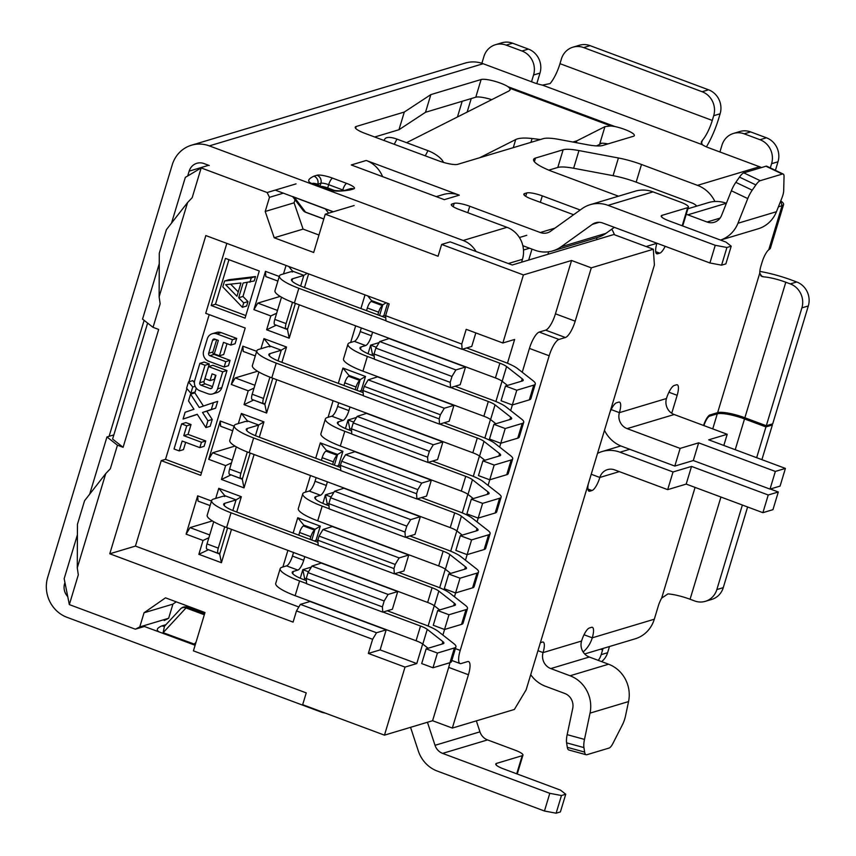 <?xml version="1.0" encoding="UTF-8"?>
<svg xmlns="http://www.w3.org/2000/svg" width="856" height="856" viewBox="0 0 856 856"><rect width="100%" height="100%" fill="white"/><g stroke="black" fill="none" stroke-linecap="round" stroke-linejoin="round"><path stroke-width="1.28" d="M307.208 273.342L303.848 275.343L300.627 286.022M295.384 303.377L287.477 329.56L276.456 325.28M287.819 328.437L286.439 328.843A6.292 1.819 -69.6 0 1 286.022 328.843A6.292 1.819 -69.6 0 1 286.075 323.6L292.506 302.296M385.756 317.79L303.11 286.995A18.864 3.873 16.8 0 1 291.468 279.612A18.864 3.873 16.8 0 1 292.613 278.767L303.827 275.397M528.687 260.064L531.993 249.107M539.237 332.075L558.979 339.436A15.718 4.558 -69.6 0 0 549.178 355.775L460.218 650.41A15.718 4.558 -69.6 0 0 460.079 663.539A15.718 4.558 -69.6 0 0 461.117 663.539L467.536 661.613A15.718 4.558 110.4 0 1 468.585 661.613A15.718 4.558 110.4 0 1 468.435 674.742L452.332 728.071L514.37 709.463L526.13 689.861L654.401 264.986L653.331 249.235L613.838 234.512L512.23 264.996L450.181 241.874L441.632 244.441L523.412 274.926L571.551 260.481L555.448 313.82A15.718 4.558 -69.6 0 1 545.647 330.149L539.237 332.075A15.718 4.558 110.4 0 0 529.436 348.413L522.235 372.253M653.331 249.235L591.293 267.842L571.551 260.481M507.458 363.222L514.627 339.458L502.868 342.989L466.199 329.325L461.759 344.059L385.607 315.682L389.17 303.891L205.847 235.571L109.771 553.789L293.094 622.109L296.476 610.906L372.617 639.293L368.348 653.428L405.016 667.092L384.462 735.154L302.671 704.681L306.234 692.889L193.424 650.849L204.991 612.543L165.508 597.83L144.043 612.778L172.923 604.111L168.653 618.257L139.774 626.924L144.043 612.778M139.774 626.924L135.323 629.192L69.336 604.603L78.313 574.836L77.275 567.892L105.737 473.614L110.338 468.767L117.454 445.195L106.957 436.967L89.677 494.18M147.617 323.087L112.596 439.064L123.104 447.303L117.454 445.195M123.104 447.303L158.681 329.442L153.042 327.345L160.158 303.773L159.12 296.829L187.582 202.54L192.183 197.693L201.171 167.936L267.158 192.536L269.48 197.329L265.21 211.475L274.209 237.775L313.692 252.488L325.259 214.182L438.069 256.233L441.632 244.441M502.868 342.989L523.412 274.926M385.607 315.682L385.97 320.925L462.112 349.312L461.759 344.059M462.112 349.312L471.742 346.423L475.818 332.909M512.37 404.952L510.679 410.559M500.803 443.248L499.647 447.089M489.771 479.788L488.081 485.395M487.31 494.372L488.048 491.933A12.583 2.579 16.8 0 1 489.086 493.495A12.583 2.579 16.8 0 1 488.327 494.073L471.335 499.166L466.884 513.9L478.172 518.105L477.049 521.935M476.278 530.913L477.017 528.462A12.583 2.579 16.8 0 1 478.055 530.035A12.583 2.579 16.8 0 1 477.295 530.602L460.303 535.706L455.863 550.429L467.141 554.635L465.482 560.231M455.617 592.93L454.45 596.771M444.585 629.47L442.884 635.077M449.849 662.715A15.718 4.558 -69.6 0 1 448.694 667.391L432.59 720.72L384.462 735.154M422.682 644.012L416.776 663.561L405.016 667.092M502.033 381.188L495.892 401.518M490.467 419.494L484.86 438.058M479.435 456.034L473.293 476.364M467.868 494.329L462.272 512.894M456.837 530.87L450.705 551.2M445.281 569.176L439.674 587.74M434.249 605.706L428.107 626.036M558.979 339.436L565.388 337.51A15.718 4.558 110.4 0 0 575.189 321.171L591.293 267.842M452.332 728.071L432.59 720.72M135.323 629.192L144.375 626.485M77.404 534.84L64.168 578.688L69.336 604.603M77.275 567.892L77.447 524.311L84.562 500.739L105.737 473.614M113.859 434.891L106.957 436.967M159.248 263.766L142.535 319.106L153.042 327.345M159.12 296.829L159.291 253.237L166.406 229.665L187.582 202.54M171.521 223.116L185.324 177.385L201.171 167.936M526.75 235.314L519.399 237.519M354.138 205.526L325.259 214.182M296.037 183.869L267.158 192.536M529.564 248.208L523.487 250.027M318.967 235.026L303.088 229.108L274.209 237.775M303.088 229.108L294.09 202.808L265.21 211.475M294.09 202.808L295.02 199.716M283.4 193.156L269.48 197.329M164.202 620.536L168.653 618.257M172.923 604.111L176.218 601.822M416.776 663.561L380.118 649.897L368.348 653.428M372.617 639.293L376.533 632.755L386.163 629.866L310.011 601.49L300.392 604.379L296.476 610.906M380.118 649.897L386.163 629.866M300.392 604.379L376.533 632.755M389.437 338.43L379.743 341.555L375.827 348.092L451.968 376.469L455.884 369.931L465.514 367.042L389.362 338.666M465.514 367.042L460.175 384.719L450.545 387.608L450.192 382.365L374.04 353.977L375.827 348.092M374.04 353.977L374.404 359.231L450.545 387.608M377.87 376.736L368.176 379.861L364.26 386.388L440.401 414.775L444.318 408.237L453.948 405.348L377.806 376.972M363.008 390.518L363.372 395.772L439.524 424.148L439.16 418.894L363.008 390.518L364.26 386.388M366.839 413.277L357.145 416.39L353.228 422.928L429.37 451.305L433.297 444.767L442.916 441.889L366.775 413.502M351.452 428.824L351.805 434.067L427.957 462.454L427.593 457.2L351.452 428.824L353.228 422.928M355.272 451.583L345.578 454.697L341.662 461.234L417.814 489.611L421.73 483.073L431.349 480.184L355.208 451.808M340.421 465.354L340.774 470.607L416.925 498.984L416.562 493.73L340.421 465.354L341.662 461.234M344.24 488.113L334.546 491.237L330.63 497.764L406.782 526.14L410.698 519.613L420.328 516.724L344.176 488.348M328.854 503.66L329.218 508.913L405.359 537.29L404.995 532.036L328.854 503.66L330.63 497.764M332.684 526.419L322.99 529.532L319.063 536.07L395.215 564.446L399.131 557.919L408.761 555.03L332.61 526.643M317.822 540.2L318.186 545.443L394.327 573.83L393.963 568.577L317.822 540.2L319.063 536.07M321.653 562.948L311.959 566.073L308.032 572.611L384.184 600.987L388.1 594.449L397.73 591.56L321.578 563.184M306.255 578.495L306.619 583.749L382.76 612.126L382.407 606.883L306.255 578.495L308.032 572.611M382.76 612.126L392.39 609.237L397.73 591.56M394.327 573.83L403.957 570.941L408.761 555.03M405.359 537.29L414.989 534.401L420.328 516.724M416.925 498.984L426.545 496.095L431.349 480.184M427.957 462.454L437.577 459.565L442.916 441.889M439.524 424.148L449.143 421.259L453.948 405.348M451.968 376.469L450.192 382.365M379.743 341.555L455.884 369.931M384.184 600.987L382.407 606.883M311.959 566.073L388.1 594.449M395.215 564.446L393.963 568.577M322.99 529.532L399.131 557.919M406.782 526.14L404.995 532.036M334.546 491.237L410.698 519.613M417.814 489.611L416.562 493.73M345.578 454.697L421.73 483.073M429.37 451.305L427.593 457.2M357.145 416.39L433.297 444.767M440.401 414.775L439.16 418.894M368.176 379.861L444.318 408.237M298.83 606.979L135.441 546.085L109.771 553.789M201.513 472.769L165.518 459.351L161.238 460.635L200.732 475.348L245.201 328.03L205.718 313.317L226.829 243.393M165.518 459.351L186.897 388.549M188.941 381.797L209.217 314.623M135.441 546.085L161.238 460.635M254.082 454.515L244.014 487.877L221.447 479.467L225.631 465.621L208.704 459.319L220.27 421.013L234.084 426.16M238.321 423.581L241.371 413.469L263.937 421.88L259.315 437.191M276.681 379.668L266.601 413.041L244.046 404.631L248.219 390.785L231.302 384.472L242.869 346.166L256.682 351.324M260.92 348.745L263.969 338.634L286.535 347.033L281.902 362.356M299.279 304.832L289.2 338.195L266.633 329.785L270.817 315.939L253.9 309.637L265.467 271.331L279.281 276.477M308.62 273.877L304.501 287.509M286.054 265.467L283.507 273.909M293.127 533.053L297.749 517.741L320.305 526.151L316.132 539.997L317.854 540.639M282.876 566.993L287.894 550.376M304.115 579.769L304.565 578.303L306.288 578.945M328.886 504.098L327.153 503.456L326.714 504.922M315.714 458.217L320.337 442.894L342.903 451.305L338.719 465.161L340.442 465.803M305.474 492.147L310.493 475.529M351.474 429.263L349.751 428.621L349.312 430.087M338.313 383.37L342.935 368.059L365.501 376.469L361.318 390.315L363.04 390.957M328.062 417.311L333.08 400.694M374.072 354.427L372.349 353.785L371.9 355.251M387.586 303.302L383.916 315.479L385.639 316.121M350.66 342.475L355.679 325.858M360.911 308.535L365.031 294.892M245.051 318.143L211.207 305.528L225.449 258.384L259.282 270.999L245.051 318.143M231.484 529.35L221.415 562.713L198.849 554.303L203.032 540.457L186.116 534.155L197.672 495.849L211.486 500.995M215.723 498.427L218.783 488.305L241.339 496.715L236.716 512.027M181.611 423.891L185.891 422.607L191.038 424.533L188.063 434.388L205.729 440.968L204.103 446.34L199.823 447.624L182.157 441.043L179.182 450.898L174.036 448.983L181.611 423.891L186.758 425.817L191.038 424.533M185.656 442.349L183.462 449.614L179.182 450.898M183.077 419.055L185.121 412.26L193.948 409.264L188.534 400.972L190.588 394.167L199.255 407.467L213.39 402.673L211.346 409.468L202.519 412.464L207.933 420.756L205.879 427.561L197.212 414.261L183.077 419.055L197.297 414.4M207.933 420.756L212.213 419.472L210.159 426.277L205.879 427.561M212.213 419.472L206.799 411.18L215.616 408.184L217.67 401.389L213.39 402.673M203.45 406.044L194.868 392.883L190.588 394.167M196.281 388.185L195.136 391.995L190.856 393.279L186.608 388.207L188.502 381.926L192.771 380.642L194.398 382.579M222.699 371.846L217.563 388.881A8.111 7.586 73.3 0 1 212.609 393.942L216.889 392.658A8.111 7.586 -106.7 0 0 221.832 387.597L226.979 370.562L212.834 365.287L208.554 366.571L222.699 371.846L226.979 370.562M215.573 375.174L214.321 379.304L210.041 380.588L204.905 378.673L208.554 366.571M212.609 393.942A8.111 7.586 73.3 0 1 207.987 393.771L199.726 390.7A8.111 7.586 73.3 0 1 194.751 380.385L199.887 363.351L204.167 362.067L209.313 363.982L204.038 381.455A1.915 1.787 73.3 0 0 205.215 383.884L212.523 386.602M236.695 338.409L221.158 332.61A8.111 7.586 -106.7 0 0 216.525 332.449L212.256 333.733A8.111 7.586 73.3 0 1 216.878 333.894L232.415 339.682L236.695 338.409L235.068 343.78L230.788 345.064L223.502 342.346L219.446 355.786L223.726 354.502L227.001 343.652M216.621 339.779L212.941 351.976A1.915 1.787 73.3 0 0 214.118 354.405L230.061 360.355L228.445 365.726L224.165 367.01L208.629 361.221A8.111 7.586 73.3 0 1 203.642 350.906L207.302 338.783A8.111 7.586 73.3 0 1 212.256 333.733M186.758 425.817L183.783 435.672L188.063 434.388M183.783 435.672L201.449 442.252L205.729 440.968M201.449 442.252L199.823 447.624M211.346 409.468L215.616 408.184M202.519 412.464L206.799 411.18M188.502 381.926L192.75 387.008L190.856 393.279M192.75 387.008L195.136 386.291M199.887 363.351L205.033 365.266L209.313 363.982M205.033 365.266L199.758 382.739A1.915 1.787 -106.7 0 0 200.935 385.168L210.03 388.549A1.915 1.787 -106.7 0 0 212.277 387.404L215.937 375.303L212.074 373.869L210.041 380.588M232.415 339.682L230.788 345.064M219.446 355.786L214.3 353.87L218.355 340.431L214.835 339.115A1.915 1.787 -106.7 0 0 212.588 340.271L208.661 353.26A1.915 1.787 -106.7 0 0 209.838 355.689L225.781 361.639L230.061 360.355M225.781 361.639L224.165 367.01M225.631 465.621L231.462 462.914M232.308 460.111L212.62 452.781L208.704 459.319M340.763 470.425L253.644 437.962A31.447 6.452 -163.2 0 1 234.234 425.657A31.447 6.452 -163.2 0 1 236.138 424.234L245.554 421.409L248.572 421.27M236.31 446.875L229.611 469.067A6.292 1.819 110.4 0 0 229.547 474.32A6.292 1.819 110.4 0 0 229.579 474.331L240.836 478.525A6.292 1.819 -69.6 0 1 240.889 473.272L247.32 451.968M212.62 452.781L234.951 446.083M220.27 421.013L220.634 426.267L232.693 430.761M242.633 478.108L241.253 478.525A6.292 1.819 -69.6 0 1 240.836 478.525M340.56 467.472L257.924 436.678A18.864 3.873 16.8 0 1 246.282 429.295A18.864 3.873 16.8 0 1 247.416 428.439L258.64 425.079M263.937 421.88L258.651 425.025L255.43 435.693M250.187 453.059L242.291 479.242L231.259 474.962M244.014 487.877L242.291 479.242M221.447 479.467L231.056 474.877M258.651 425.025L247.373 420.82L247.106 421.708M241.371 413.469L247.373 420.82M421.462 497.625L458.966 511.599A25.156 5.157 -163.2 0 1 472.416 518.297L488.016 530.527A25.156 5.157 -163.2 0 1 490.103 533.673A25.156 5.157 -163.2 0 1 488.583 534.807L471.592 539.901L467.141 554.635L484.132 549.541A25.156 5.157 16.8 0 0 485.652 548.407L490.103 533.673M460.303 535.706L471.592 539.901M477.017 528.462L461.416 516.232A12.583 2.579 16.8 0 0 454.686 512.883L417.182 498.909M234.234 425.657L229.793 440.391A31.447 6.452 16.8 0 0 249.192 452.685L450.245 527.617A12.583 2.579 -163.2 0 1 456.965 530.966L462.261 535.118M241.339 496.715L236.063 499.861L232.843 510.54M227.6 527.895L219.692 554.078L208.661 549.798M220.035 552.955L218.655 553.361A6.292 1.819 -69.6 0 1 218.237 553.361A6.292 1.819 -69.6 0 1 218.291 548.118L224.721 526.815M317.972 542.308L235.325 511.514A18.864 3.873 16.8 0 1 223.684 504.13A18.864 3.873 16.8 0 1 224.828 503.285L236.042 499.915M318.165 545.261L231.045 512.798A31.447 6.452 -163.2 0 1 211.646 500.503A31.447 6.452 -163.2 0 1 213.54 499.08L222.956 496.255L225.973 496.106M213.711 521.721L207.013 543.913A6.292 1.819 110.4 0 0 206.959 549.156A6.292 1.819 110.4 0 0 206.981 549.167M209.72 534.957L190.032 527.617L212.363 520.919M190.032 527.617L186.116 534.155M197.672 495.849L198.036 501.102L210.105 505.596M203.032 540.457L208.875 537.75M208.457 549.723L198.849 554.303M211.646 500.503L207.195 515.226A31.447 6.452 16.8 0 0 226.605 527.531L427.647 602.453A12.583 2.579 -163.2 0 1 434.367 605.802L439.663 609.953M453.691 605.748L454.418 603.298A12.583 2.579 16.8 0 1 455.467 604.871A12.583 2.579 16.8 0 1 454.707 605.438L437.716 610.542L433.264 625.276L444.542 629.481L461.534 624.377A25.156 5.157 16.8 0 0 463.053 623.243L467.504 608.509A25.156 5.157 -163.2 0 1 465.985 609.643L448.993 614.747L444.542 629.481M398.864 572.461L436.378 586.446A25.156 5.157 -163.2 0 1 449.817 593.144L465.429 605.374A25.156 5.157 -163.2 0 1 467.504 608.509M437.716 610.542L448.993 614.747M454.418 603.298L438.818 591.079A12.583 2.579 16.8 0 0 432.098 587.73L394.595 573.745M218.783 488.305L224.775 495.656L224.507 496.544M236.063 499.861L224.775 495.656M221.415 562.713L219.692 554.078M311.327 567.111L302.842 569.657L304.565 578.303M300.253 578.217L302.842 569.657L308.535 571.787M306.405 580.614L303.859 579.673A18.864 3.873 16.8 0 1 292.217 572.29A18.864 3.873 16.8 0 1 293.351 571.433L297.845 570.085A9.437 2.739 110.4 0 0 303.73 560.284L304.811 556.678M310.043 539.355L310.846 536.712A6.292 1.819 -69.6 0 1 314.762 530.185L311.787 540.008M316.132 539.997L314.441 541.003M304.939 525.541L303.484 525.98L314.762 530.185L315.029 529.297L303.741 525.092L303.484 525.98A6.292 1.819 110.4 0 0 299.557 532.507L298.765 535.15M320.305 526.151L315.029 529.297M306.609 583.567L299.579 580.957A31.447 6.452 -163.2 0 1 280.169 568.652A31.447 6.452 -163.2 0 1 282.073 567.228L286.567 565.88A9.437 2.739 -69.6 0 0 292.442 556.079L293.533 552.473M387.308 610.767L424.811 624.741A25.156 5.157 -163.2 0 1 438.261 631.439L453.862 643.669A25.156 5.157 -163.2 0 1 455.938 646.815A25.156 5.157 -163.2 0 1 454.418 647.949L437.427 653.053L432.976 667.776L449.967 662.683A25.156 5.157 16.8 0 0 451.497 661.549L455.938 646.815M442.124 644.054L442.862 641.604A12.583 2.579 16.8 0 1 443.9 643.177A12.583 2.579 16.8 0 1 443.14 643.744L426.149 648.848L437.427 653.053M442.862 641.604L427.251 629.374A12.583 2.579 16.8 0 0 420.531 626.025L383.028 612.051M280.169 568.652L275.728 583.385A31.447 6.452 16.8 0 0 295.127 595.68L416.08 640.759A12.583 2.579 -163.2 0 1 422.81 644.108L428.096 648.26M426.149 648.848L421.698 663.571L432.976 667.776M297.749 517.741L303.741 525.092M333.926 492.275L325.43 494.822L327.153 503.456M322.851 503.382L325.43 494.822L331.122 496.94M328.993 505.778L326.457 504.826A18.864 3.873 16.8 0 1 314.805 497.454A18.864 3.873 16.8 0 1 315.95 496.598L320.444 495.25A9.437 2.739 110.4 0 0 326.318 485.448L327.409 481.842M332.642 464.519L333.433 461.876A6.292 1.819 -69.6 0 1 337.36 455.339L334.386 465.172M338.719 465.161L337.039 466.156M327.538 450.695L326.072 451.133L337.36 455.339L337.617 454.461L326.339 450.256L320.337 442.894M342.903 451.305L337.617 454.461M326.339 450.256L326.072 451.133A6.292 1.819 110.4 0 0 322.156 457.671L321.353 460.314M329.196 508.732L322.177 506.11A31.447 6.452 -163.2 0 1 302.767 493.816A31.447 6.452 -163.2 0 1 304.672 492.393L309.166 491.044A9.437 2.739 -69.6 0 0 315.04 481.243L316.132 477.637M409.896 535.931L447.399 549.905A25.156 5.157 -163.2 0 1 460.849 556.603L476.46 568.833A25.156 5.157 -163.2 0 1 478.536 571.968A25.156 5.157 -163.2 0 1 477.017 573.113L460.025 578.207L455.574 592.941L472.565 587.847A25.156 5.157 16.8 0 0 474.085 586.702L478.536 571.968M464.712 569.208L465.45 566.768A12.583 2.579 16.8 0 1 466.499 568.341A12.583 2.579 16.8 0 1 465.728 568.908L448.737 574.002L460.025 578.207M465.45 566.768L449.849 554.538A12.583 2.579 16.8 0 0 443.13 551.189L405.616 537.215M302.767 493.816L298.316 508.55A31.447 6.452 16.8 0 0 317.726 520.844L438.679 565.923A12.583 2.579 -163.2 0 1 445.398 569.272L450.695 573.424M448.737 574.002L444.296 588.735L455.574 592.941M356.524 417.439L348.028 419.986L349.751 428.621M345.45 428.535L348.028 419.986L353.721 422.104M351.591 430.932L349.045 429.99A18.864 3.873 16.8 0 1 337.403 422.607A18.864 3.873 16.8 0 1 338.548 421.762L343.042 420.414A9.437 2.739 110.4 0 0 348.916 410.613L350.008 406.996M355.229 389.683L356.032 387.04A6.292 1.819 -69.6 0 1 359.948 380.503L356.984 390.336M361.318 390.315L359.638 391.32M350.136 375.859L348.67 376.298L359.948 380.503L360.216 379.615L348.938 375.41L348.67 376.298A6.292 1.819 110.4 0 0 344.754 382.835L343.952 385.478M365.501 376.469L360.216 379.615M351.795 433.896L344.775 431.274A31.447 6.452 -163.2 0 1 325.366 418.969A31.447 6.452 -163.2 0 1 327.26 417.557L331.754 416.209A9.437 2.739 -69.6 0 0 337.639 406.407L338.719 402.791M432.494 461.084L469.998 475.069A25.156 5.157 -163.2 0 1 483.447 481.768L499.048 493.998A25.156 5.157 -163.2 0 1 501.135 497.133A25.156 5.157 -163.2 0 1 499.604 498.267L482.613 503.371L478.172 518.105L495.164 513.001A25.156 5.157 16.8 0 0 496.683 511.867L501.135 497.133M471.335 499.166L482.613 503.371M488.048 491.933L472.448 479.702A12.583 2.579 16.8 0 0 465.718 476.353L428.214 462.368M325.366 418.969L320.914 433.703A31.447 6.452 16.8 0 0 340.324 446.008L461.277 491.087A12.583 2.579 -163.2 0 1 467.997 494.426L473.293 498.577M342.935 368.059L348.938 375.41M379.112 342.593L370.627 345.139L372.349 353.785M368.048 353.699L370.627 345.139L376.319 347.269M374.19 356.096L371.643 355.154A18.864 3.873 16.8 0 1 360.002 347.771A18.864 3.873 16.8 0 1 361.146 346.915L365.63 345.567A9.437 2.739 110.4 0 0 371.515 335.766L372.595 332.16M377.828 314.837L378.63 312.194A6.292 1.819 -69.6 0 1 382.546 305.667L379.583 315.49M383.916 315.479L382.225 316.485M372.724 301.023L371.269 301.462L382.546 305.667L382.814 304.779L371.536 300.574L371.269 301.462A6.292 1.819 110.4 0 0 367.342 307.989L366.55 310.632M386.174 302.778L382.814 304.779M374.393 359.049L367.363 356.438A31.447 6.452 -163.2 0 1 347.953 344.133A31.447 6.452 -163.2 0 1 349.858 342.71L354.352 341.362A9.437 2.739 -69.6 0 0 360.226 331.561L361.318 327.955M455.092 386.249L492.596 400.223A25.156 5.157 -163.2 0 1 506.046 406.921L521.646 419.151A25.156 5.157 -163.2 0 1 523.722 422.297A25.156 5.157 -163.2 0 1 522.203 423.431L505.211 428.535L500.76 443.258L517.752 438.165A25.156 5.157 16.8 0 0 519.282 437.031L523.722 422.297M509.909 419.536L510.647 417.086A12.583 2.579 16.8 0 1 511.685 418.659A12.583 2.579 16.8 0 1 510.925 419.226L493.933 424.33L505.211 428.535M510.647 417.086L495.036 404.856A12.583 2.579 16.8 0 0 488.316 401.507L450.812 387.533M347.953 344.133L343.513 358.867A31.447 6.452 16.8 0 0 362.923 371.162L483.865 416.241A12.583 2.579 -163.2 0 1 490.595 419.59L495.881 423.741M493.933 424.33L489.482 439.053L500.76 443.258M367.716 295.898L371.536 300.574M547.915 254.296L548.675 251.771M385.96 320.743L298.84 288.279A31.447 6.452 -163.2 0 1 279.43 275.985A31.447 6.452 -163.2 0 1 281.324 274.562L290.74 271.737L293.758 271.587M281.496 297.203L274.797 319.395A6.292 1.819 110.4 0 0 274.744 324.638A6.292 1.819 110.4 0 0 274.765 324.649M277.505 310.439L257.817 303.099L280.147 296.401M257.817 303.099L253.9 309.637M265.467 271.331L265.82 276.584L277.89 281.078M270.817 315.939L276.659 313.232M276.242 325.205L266.633 329.785M279.43 275.985L274.979 290.708A31.447 6.452 16.8 0 0 294.389 303.013L495.431 377.935A12.583 2.579 -163.2 0 1 502.162 381.284L507.448 385.435M521.475 381.23L522.214 378.78A12.583 2.579 16.8 0 1 523.251 380.353A12.583 2.579 16.8 0 1 522.492 380.92L505.5 386.024L501.049 400.758L512.327 404.963L529.318 399.859A25.156 5.157 16.8 0 0 530.848 398.725L535.289 383.991A25.156 5.157 -163.2 0 1 533.77 385.125L516.778 390.229L512.327 404.963M466.659 347.943L504.163 361.928A25.156 5.157 -163.2 0 1 517.602 368.626L533.213 380.856A25.156 5.157 -163.2 0 1 535.289 383.991M505.5 386.024L516.778 390.229M522.214 378.78L506.602 366.561A12.583 2.579 16.8 0 0 499.883 363.212L462.379 349.227M288.75 266.462L292.57 271.138L292.303 272.026M303.848 275.343L292.57 271.138M289.2 338.195L287.477 329.56M363.158 392.637L280.522 361.831A18.864 3.873 16.8 0 1 268.87 354.459A18.864 3.873 16.8 0 1 270.014 353.603L281.239 350.232L278.029 360.858M272.786 378.224L264.879 404.396L253.858 400.116M265.221 403.272L263.841 403.69A6.292 1.819 -69.6 0 1 263.423 403.69A6.292 1.819 -69.6 0 1 263.488 398.436L269.918 377.132M363.361 395.59L276.242 363.115A31.447 6.452 -163.2 0 1 256.832 350.821A31.447 6.452 -163.2 0 1 258.737 349.398L268.142 346.573L271.159 346.423M258.897 372.039L252.199 394.231A6.292 1.819 110.4 0 0 252.146 399.485A6.292 1.819 110.4 0 0 252.167 399.495L263.423 403.69M254.906 385.275L235.218 377.935L257.549 371.237M235.218 377.935L231.302 384.472M242.869 346.166L243.222 351.42L255.291 355.914M248.219 390.785L254.061 388.078M253.644 400.041L244.046 404.631M256.832 350.821L252.381 365.555A31.447 6.452 16.8 0 0 271.791 377.849L472.833 452.781A12.583 2.579 -163.2 0 1 479.563 456.13L484.86 460.271M498.877 456.066L499.615 453.627A12.583 2.579 16.8 0 1 500.653 455.199A12.583 2.579 16.8 0 1 499.893 455.767L482.902 460.86L478.45 475.594L489.739 479.799L506.731 474.706A25.156 5.157 16.8 0 0 508.25 473.561L512.701 458.827A25.156 5.157 -163.2 0 1 511.171 459.972L494.18 465.065L489.739 479.799M444.061 422.789L481.564 436.763A25.156 5.157 -163.2 0 1 495.014 443.462L510.615 455.692A25.156 5.157 -163.2 0 1 512.701 458.827M482.902 460.86L494.18 465.065M499.615 453.627L484.015 441.396A12.583 2.579 16.8 0 0 477.284 438.047L439.781 424.073M263.969 338.634L269.972 345.985L269.704 346.862M286.535 347.033L281.25 350.19L269.972 345.985M266.601 413.041L264.879 404.396M245.833 315.554L215.487 304.244L211.207 305.528M215.487 304.244L228.937 259.689M247.973 301.601L246.646 306.02L242.366 307.304L222.795 286.899L224.572 281.003L228.852 279.719L255.537 276.552L254.2 280.971L243.136 283.004L238.685 297.738L242.965 296.454L247.973 301.601L243.703 302.885L242.366 307.304M247.159 282.566L242.965 296.454M224.572 281.003L251.257 277.836L255.537 276.552M251.257 277.836L249.931 282.255M238.685 297.738L243.703 302.885M240.943 283.004L225.652 284.684L236.941 296.272L240.943 283.004M238.246 291.939L230.649 284.139M703.568 425.464A10.689 3.103 110.4 0 1 710.063 414.925L717.638 412.646L759.764 273.118A12.583 3.649 110.4 0 1 761.048 265.649L762.118 262.107A12.583 3.649 110.4 0 1 768.774 249.738L782.052 205.75L778.382 206.852M759.764 273.118L761.883 276.499L763.68 276.852A22.01 4.515 16.8 0 1 785.797 282.223L744.87 417.76L766.302 425.742L801.89 307.882A18.864 17.634 73.3 0 0 790.302 283.903L785.797 282.223M597.253 239.487A12.583 11.759 -106.7 0 0 596.225 237.85M580.207 209.998L542.297 195.864A12.583 2.579 16.8 0 0 526.74 192.942L524.6 193.584A12.583 2.579 16.8 0 0 523.84 194.162A12.583 2.579 16.8 0 0 531.608 199.074L573.606 214.728M611.762 229.194A31.447 29.393 73.3 0 1 614.437 234.737M665.176 246.303A12.583 3.649 110.4 0 1 659.773 253.162L657.633 253.804A12.583 3.649 110.4 0 1 656.798 253.804A12.583 3.649 110.4 0 1 656.905 243.297A31.447 29.393 -106.7 0 0 656.927 243.222M714.878 201.492A31.447 29.393 73.3 0 0 697.501 185.356L641.497 164.48A31.447 6.452 16.8 0 0 618.417 157.986L578.966 150.581A31.447 6.452 16.8 0 0 563.141 149.768L535.492 158.071A31.447 6.452 16.8 0 0 533.588 159.494A31.447 6.452 16.8 0 0 552.997 171.789L618.481 196.195M709.913 262.974L721.587 265.167L726.926 247.48L715.252 245.298L709.913 262.974L602.752 223.031A12.583 11.759 -106.7 0 0 595.573 222.774A12.583 11.759 -106.7 0 0 592.298 224.379L561.055 246.828A31.447 29.393 73.3 0 1 552.858 250.862A31.447 29.393 73.3 0 1 534.925 250.209L522.834 245.693M578.966 150.581L573.627 168.258A31.447 6.452 -163.2 0 0 557.812 167.455L548.814 170.151M573.627 168.258L613.078 175.662A31.447 6.452 -163.2 0 1 636.158 182.157L692.162 203.032A12.583 11.759 -106.7 0 1 696.773 206.093M328.608 213.187L325.526 209.099A6.292 1.819 110.4 0 0 325.248 208.885L275.236 190.118M209.239 165.518L203.996 163.56A12.583 11.759 -106.7 0 0 196.827 163.303A12.583 11.759 -106.7 0 0 189.155 171.147L187.699 175.972M333.326 211.764L325.226 208.885M406.557 142.685L509.053 90.918L510.133 89.837L509.759 88.254L508.068 86.724A15.718 3.231 16.8 0 0 500.567 83.171A15.718 3.231 16.8 0 0 481.115 79.522L430.846 94.609L404.3 112.05L356.171 126.495A15.718 3.231 16.8 0 0 355.219 127.212A15.718 3.231 16.8 0 0 364.924 133.354L438.251 160.682A15.718 3.231 16.8 0 0 457.693 164.331L543.325 138.64A31.447 6.452 -163.2 0 1 559.15 139.453L586.927 144.664A31.447 6.452 16.8 0 0 602.752 145.477L633.408 136.286A15.718 3.231 16.8 0 0 634.36 135.569A15.718 3.231 16.8 0 0 614.918 126.538L610.895 125.95L604.935 126.656L599.863 143.455A15.718 3.231 -163.2 0 1 608.017 143.904M404.3 112.05L398.96 129.738L374.714 137.003M398.96 129.738L425.507 112.286L475.776 97.199A15.718 3.231 -163.2 0 1 491.751 99.66M325.216 713.08A25.156 23.519 73.3 0 1 320.818 711.914L67.003 617.315A31.447 29.393 73.3 0 1 47.69 577.34L172.238 164.834A31.447 29.393 73.3 0 1 191.402 145.231A31.447 29.393 73.3 0 1 209.335 145.884L463.16 240.483A25.156 23.519 73.3 0 1 476.064 251.525M144.108 320.337L109.097 436.325M64.938 582.572L64.617 583.642A12.583 11.759 -106.7 0 0 67.731 596.578M142.973 625.961L193.649 644.707A6.292 1.819 110.4 0 0 194.141 644.247L196.035 642.214M195.093 645.317L193.649 644.707M164.523 626.218A6.292 5.874 -106.7 0 1 161.902 625.886C156.702 628.122 155.888 630.187 159.462 632.103M195.339 644.482L163.121 632.691L164.459 626.282L180.584 608.851A6.292 4.922 -137.2 0 1 186.019 607.942L163.121 632.691A6.292 1.819 -69.6 0 1 162.619 633.151M706.403 146.868A40.885 11.845 -69.6 0 0 718.698 118.503L720.121 113.784A18.864 17.634 -106.7 0 0 708.533 89.794L590.084 45.657A18.864 17.634 -106.7 0 0 579.319 45.261L572.899 47.187A18.864 17.634 73.3 0 0 561.408 58.946L559.985 63.665L712.278 120.428A22.01 6.377 110.4 0 1 702.369 140.341L701.225 142.192L702.38 144.718L542.447 85.118A12.583 2.579 16.8 0 1 533.919 82.657L483.148 63.729A31.447 29.393 -106.7 0 0 465.225 63.077L191.402 145.231M556.122 813.2L561.461 795.524L549.798 793.33L544.459 811.007L556.122 813.2L560.402 811.916L565.741 794.24L560.487 790.12L503.521 768.891A12.583 2.579 16.8 0 1 495.752 763.969A12.583 2.579 16.8 0 1 496.523 763.402L522.192 755.698A12.583 2.579 -163.2 0 0 522.952 755.131A12.583 2.579 -163.2 0 0 515.184 750.209L487.546 739.916A12.583 11.759 73.3 0 1 479.949 731.837L476.353 720.87M410.559 727.333L418.284 750.873A31.447 29.393 73.3 0 0 437.288 771.063L544.459 811.007M427.454 722.261L435.019 745.308A12.583 11.759 -106.7 0 0 442.627 753.387L549.798 793.33M561.461 795.524L565.741 794.24M516.136 773.589L516.853 773.375A12.583 2.579 16.8 0 0 517.613 772.808L522.952 755.131M588.307 483.908A12.583 3.649 110.4 0 0 589.014 491.184A12.583 3.649 110.4 0 0 589.848 491.173L591.988 490.531A12.583 3.649 110.4 0 0 599.831 477.466A12.583 11.759 -106.7 0 1 607.493 469.623A12.583 11.759 -106.7 0 1 614.662 469.891L667.691 489.643L686.191 484.089L762.899 512.68L772.957 509.662L778.297 491.986L770.325 489.022M703.921 425.593A9.437 2.739 -69.6 0 1 709.699 416.102L717.285 413.823A22.01 4.515 16.8 0 1 744.517 418.937L765.949 426.919L756.661 457.703M720.934 497.047L690.075 599.254A22.01 4.515 -163.2 0 0 667.958 593.893L661.645 598.13A12.583 3.649 110.4 0 0 658.221 606.251L654.305 619.22A31.447 29.393 -106.7 0 1 635.141 638.822L584.68 653.963M583.118 651.972A31.447 29.393 73.3 0 0 592.266 637.827A12.583 3.649 110.4 0 0 592.384 627.33A12.583 3.649 110.4 0 0 591.55 627.33L589.41 627.972A12.583 3.649 110.4 0 0 581.566 641.037A12.583 11.759 73.3 0 0 589.292 657.023L550.783 668.579L570.064 675.769A31.447 29.393 73.3 0 1 590.041 713.134L584.488 739.402L567.164 734.662L572.718 708.394A12.583 11.759 -106.7 0 0 564.725 693.446L545.443 686.255A31.447 29.393 73.3 0 1 530.72 674.667M550.783 668.579A12.583 11.759 -106.7 0 1 543.068 652.593A12.583 3.649 110.4 0 0 543.175 642.086A12.583 3.649 110.4 0 0 542.34 642.086L540.371 642.674M567.164 734.662A12.583 3.852 105.3 0 0 566.608 742.848L567.314 747.331L584.637 752.071A12.583 3.852 -74.7 0 0 586.157 754.735A12.583 3.852 -74.7 0 0 586.916 754.703L609.044 748.069A12.583 3.852 -74.7 0 0 612.81 743.618L622.483 724.679A12.583 3.852 -74.7 0 0 625.554 715.744L628.55 701.578A31.447 29.393 -106.7 0 0 608.573 664.213L589.292 657.023M609.461 646.526A40.885 11.845 -69.6 0 1 609.033 647.992L607.61 652.711A18.864 17.634 -106.7 0 1 601.608 661.613M598.28 660.383A18.864 17.634 73.3 0 0 601.19 654.637L602.613 649.918A22.01 6.377 110.4 0 0 603.041 648.452M536.787 83.642L539.986 73.07A18.864 17.634 -106.7 0 0 528.398 49.081L512.605 43.196A18.864 17.634 -106.7 0 0 501.841 42.8L495.431 44.726A18.864 17.634 73.3 0 0 483.929 56.496L481.875 63.291M495.431 44.726A18.864 17.634 73.3 0 1 506.185 45.122L521.978 51.007A18.864 17.634 73.3 0 1 533.566 74.986L531.523 81.759M690.075 599.254L694.591 600.933A18.864 17.634 73.3 0 0 705.344 601.329A18.864 17.634 73.3 0 0 716.847 589.57L742.366 505.029M770.775 424.405L772.369 424.993L765.949 426.919M597.531 453.37A31.447 29.393 73.3 0 1 602.068 451.551A31.447 29.393 73.3 0 1 620.001 452.203L673.019 471.966L691.53 466.413L768.239 495.003L778.297 491.986M691.53 466.413L686.191 484.089M768.239 495.003L762.899 512.68M673.019 471.966L667.691 489.643M705.344 601.329L711.764 599.403A18.864 17.634 -106.7 0 0 723.267 587.644L747.609 506.987M761.904 459.661L772.369 424.993M567.314 747.331A12.583 3.852 105.3 0 0 568.833 749.995L586.157 754.735M584.637 752.071L583.931 747.588A12.583 3.852 -74.7 0 1 584.488 739.402M702.38 144.718A12.583 2.579 16.8 0 0 708.768 147.821L759.54 166.738A31.447 29.393 -106.7 0 1 761.519 167.562M453.188 206.703L454.204 203.332A12.583 2.579 16.8 0 1 469.762 206.253L540.264 232.522A12.583 11.759 -106.7 0 0 547.444 232.789A12.583 11.759 -106.7 0 0 550.718 231.174L581.962 208.736A31.447 29.393 73.3 0 1 590.148 204.702A31.447 29.393 73.3 0 1 608.081 205.354L715.252 245.298M454.204 203.332L452.064 203.974A12.583 2.579 16.8 0 0 451.305 204.541A12.583 2.579 16.8 0 0 459.062 209.453L507.009 227.322A25.156 23.519 -106.7 0 1 522.46 259.304L521.582 262.193M366.24 160.468L351.26 164.962L444.328 199.651L459.308 195.157L366.24 160.468A28.302 26.461 -106.7 0 1 382.6 176.646M347.012 189.69A6.292 5.874 73.3 0 1 350.596 189.829L353.699 188.898A6.292 5.874 -106.7 0 0 350.115 188.769L347.012 189.69C342.4 191.316 335.969 191.156 327.698 189.23L313.596 183.976A6.292 1.819 110.4 0 1 313.82 184.136C311.798 183.002 313.125 183.002 317.801 184.158A6.292 5.874 73.3 0 0 313.938 176.165C307.208 179.343 306.962 181.954 313.178 183.976L327.923 189.39M350.596 189.829C340.421 191.723 332.642 191.519 327.281 189.23M590.148 204.702L635.077 191.22A31.447 29.393 -106.7 0 1 653.01 191.872L680.648 202.177A12.583 2.579 -163.2 0 1 688.406 207.099A12.583 2.579 -163.2 0 1 687.646 207.666L661.977 215.37A12.583 2.579 16.8 0 0 661.217 215.937A12.583 2.579 16.8 0 0 668.985 220.859L725.952 242.088L731.206 246.196L725.867 263.883L721.587 265.167M726.926 247.48L731.206 246.196M681.601 225.556L682.318 225.342A12.583 2.579 16.8 0 0 683.077 224.775L688.406 207.099M552.858 250.862L597.788 237.38A31.447 29.393 -106.7 0 0 605.973 233.346L614.33 227.343M542.447 85.118L550.076 83.588A22.01 6.377 -69.6 0 0 559.985 63.665M723.823 445.462L727.204 434.281L674.186 414.518A12.583 11.759 73.3 0 1 666.46 398.522A12.583 3.649 110.4 0 1 674.293 385.457L676.433 384.815A12.583 3.649 110.4 0 1 677.267 384.815A12.583 3.649 110.4 0 1 677.16 395.312L671.735 413.266M698.646 442.841L775.354 471.431L770.015 489.108L693.307 460.528L698.646 442.841L680.145 448.394L627.116 428.631A12.583 11.759 -106.7 0 1 619.402 412.646A12.583 3.649 110.4 0 0 619.509 402.138A12.583 3.649 110.4 0 0 618.674 402.138L616.534 402.78A12.583 3.649 110.4 0 0 609.857 412.517M686.234 214.3A31.447 29.393 73.3 0 1 687.785 214.835L707.067 222.014A12.583 11.759 -106.7 0 0 714.236 222.282A12.583 11.759 -106.7 0 0 721.544 215.445L731.377 190.77L747.759 198.592L737.936 223.266A31.447 29.393 73.3 0 1 720.538 240.065M726.38 203.311L726.284 203.279A31.447 29.393 -106.7 0 0 708.351 202.626L687.914 208.757M720.57 240.076L758.159 228.798A31.447 29.393 -106.7 0 0 776.446 211.721L781.742 198.41A12.583 3.403 -64.5 0 0 783.689 190.749L784.043 176.475A12.583 3.403 -64.5 0 0 783.229 174.078L766.848 166.257A12.583 3.403 115.5 0 0 765.949 166.225L743.821 172.869A12.583 3.403 115.5 0 0 739.477 177.106L735.828 182.349A12.583 3.403 115.5 0 0 731.377 190.77M747.759 198.592A12.583 3.403 -64.5 0 1 752.221 190.171L755.869 184.928A12.583 3.403 -64.5 0 1 760.214 180.691L782.341 174.057A12.583 3.403 -64.5 0 1 783.229 174.078M780.693 201.053L782.052 205.75M782.042 205.301L782.94 205.365L782.042 205.301M770.325 167.915L771.598 163.699A18.864 17.634 73.3 0 0 760.01 139.721L744.217 133.836A18.864 17.634 73.3 0 0 733.453 133.44A18.864 17.634 73.3 0 0 721.961 145.199L719.917 151.972M775.418 170.344L778.008 161.773A18.864 17.634 -106.7 0 0 766.43 137.795L750.637 131.91A18.864 17.634 -106.7 0 0 739.873 131.514L733.453 133.44M780.747 200.914A25.156 5.157 -163.2 0 1 783.572 204.616A25.156 5.157 -163.2 0 1 782.94 205.365L781.635 204.873M783.572 204.616L770.411 248.219A25.156 5.157 16.8 0 1 769.779 248.978L768.774 249.738M717.638 412.646A22.01 4.515 -163.2 0 1 744.87 417.76M759.839 271.427A40.885 8.389 -163.2 0 1 792.207 280.297L796.722 281.977A18.864 17.634 -106.7 0 1 808.31 305.966L801.89 307.882M808.31 305.966L772.722 423.816L766.302 425.742M604.486 430.333A31.447 29.393 73.3 0 0 621.788 446.318L674.806 466.071L680.145 448.394M693.307 460.528L674.806 466.071M770.015 489.108L780.073 486.101L785.412 468.414L708.704 439.824L727.204 434.281M775.354 471.431L785.412 468.414M712.278 120.428L713.701 115.71A18.864 17.634 73.3 0 0 702.113 91.72L583.664 47.583A18.864 17.634 73.3 0 0 572.899 47.187M459.308 195.157A28.302 26.461 -106.7 0 0 443.162 194.569L436.25 196.634M313.596 183.976L312.29 183.398M430.846 94.609L425.507 112.286M572.825 142.021L576.794 140.876L604.935 126.656M540.425 139.517L532.079 138.522C524.407 137.645 518.939 137.987 515.708 139.549L479.692 157.739M601.907 143.209L596.568 145.905M443.515 162.426A15.718 6.024 -152.3 0 0 427.979 150.667L396.959 139.111A15.718 6.024 -152.3 0 0 384.74 139.164L384.055 140.491M292.57 196.516L332.139 211.325M292.613 278.767L291.95 280.961M549.178 355.775L529.436 348.413M455.392 648.613L460.218 650.41M565.388 337.51L545.647 330.149M555.448 313.82L575.189 321.171M468.435 674.742L448.694 667.391M199.758 382.739L204.038 381.455M205.215 383.884L200.935 385.168M210.03 388.549L212.01 387.961M217.563 388.881L221.832 387.597M221.158 332.61L216.878 333.894M215.541 339.383L212.588 340.271M208.661 353.26L212.941 351.976M214.118 354.405L209.838 355.689M247.416 428.439L246.753 430.632M484.132 549.541L488.583 534.807M461.416 516.232L456.965 530.966M450.245 527.617L454.686 512.883M253.644 437.962L249.192 452.685M229.611 469.067L240.889 473.272M224.828 503.285L224.165 505.479M207.013 543.913L218.291 548.118M461.534 624.377L465.985 609.643M438.818 591.079L434.367 605.802M427.647 602.453L432.098 587.73M231.045 512.798L226.605 527.531M293.351 571.433L292.688 573.627M310.846 536.712L299.557 532.507M292.442 556.079L303.73 560.284M297.845 570.085L286.567 565.88M449.967 662.683L454.418 647.949M299.579 580.957L295.127 595.68M416.08 640.759L420.531 626.025M427.251 629.374L422.81 644.108M315.95 496.598L315.286 498.791M333.433 461.876L322.156 457.671M315.04 481.243L326.318 485.448M320.444 495.25L309.166 491.044M472.565 587.847L477.017 573.113M322.177 506.11L317.726 520.844M438.679 565.923L443.13 551.189M449.849 554.538L445.398 569.272M338.548 421.762L337.885 423.955M356.032 387.04L344.754 382.835M337.639 406.407L348.916 410.613M343.042 420.414L331.754 416.209M495.164 513.001L499.604 498.267M344.775 431.274L340.324 446.008M461.277 491.087L465.718 476.353M472.448 479.702L467.997 494.426M361.146 346.915L360.483 349.109M378.63 312.194L367.342 307.989M360.226 331.561L371.515 335.766M365.63 345.567L354.352 341.362M517.752 438.165L522.203 423.431M367.363 356.438L362.923 371.162M483.865 416.241L488.316 401.507M495.036 404.856L490.595 419.59M274.797 319.395L286.075 323.6M529.318 399.859L533.77 385.125M506.602 366.561L502.162 381.284M495.431 377.935L499.883 363.212M298.84 288.279L294.389 303.013M270.014 353.603L269.351 355.796M252.199 394.231L263.488 398.436M506.731 474.706L511.171 459.972M484.015 441.396L479.563 456.13M472.833 452.781L477.284 438.047M276.242 363.115L271.791 377.849M760.663 275.739L763.68 276.852M542.297 195.864L540.35 202.337M161.902 625.886L165.957 624.666M204.316 614.758L186.019 607.942A6.292 1.819 110.4 0 1 187.4 607.225L204.648 613.656M208.65 165.294L189.155 171.147M457.446 116.983L462.187 101.276M483.148 63.729L209.335 145.884M487.546 739.916L442.627 753.387M516.853 773.375L522.192 755.698M435.019 745.308L479.949 731.837M619.316 471.624L599.831 477.466L591.218 474.256M661.645 598.13L695.072 487.406M712.738 428.888L717.285 413.823M584.027 634.756L592.266 637.827L654.305 619.22M537.953 650.688L543.068 652.593L581.566 641.037M601.19 654.637L607.61 652.711M602.613 649.918L600.623 649.18M471.228 98.568L467.141 112.093M539.986 73.07L533.566 74.986M521.978 51.007L528.398 49.081M512.605 43.196L506.185 45.122M744.517 418.937L735.218 449.71M708.779 415.759L709.699 416.102M629.749 449.282L620.001 452.203M591.988 490.531L587.901 489.011M588.382 490.627L589.848 491.173M716.847 589.57L723.267 587.644M628.55 701.578L590.041 713.134M583.931 747.588L566.608 742.848M570.064 675.769L608.573 664.213M496.523 763.402L496.073 764.868M463.16 240.483L507.009 227.322M697.501 185.356L759.54 166.738M540.264 232.522L554.977 228.113M353.699 188.898A12.583 2.579 16.8 0 0 346.691 183.409L332.599 178.155A12.583 2.579 16.8 0 0 317.03 175.234L313.938 176.165M508.068 86.724L614.918 126.538M522.46 259.304L508.325 263.541M452.064 203.974L451.626 205.429M469.762 206.253L467.804 212.716M653.01 191.872L608.081 205.354M682.318 225.342L687.646 207.666M524.6 193.584L524.161 195.05M525.723 196.313L526.74 192.942M561.055 246.828L605.973 233.346M599.2 222.314L592.298 224.379M661.977 215.37L661.538 216.825M702.369 140.341L701.364 143.68M641.497 164.48L636.158 182.157M656.905 243.297L646.109 246.539M611.163 409.575L619.402 412.646L666.46 398.522M656.167 253.258L657.633 253.804M659.773 253.162L655.685 251.632M726.284 203.279L687.785 214.835M737.936 223.266L776.446 211.721M782.341 174.057L765.949 166.225M743.821 172.869L760.214 180.691M755.869 184.928L739.477 177.106M735.828 182.349L752.221 190.171M707.067 222.014L720.078 218.109M778.008 161.773L771.598 163.699M760.01 139.721L766.43 137.795M750.637 131.91L744.217 133.836M790.302 283.903L796.722 281.977M677.16 395.312L668.921 392.241M674.186 414.518L627.116 428.631M613.078 175.662L618.417 157.986M557.812 167.455L563.141 149.768M535.492 158.071L534.379 161.731M720.121 113.784L713.701 115.71M590.084 45.657L583.664 47.583M702.113 91.72L708.533 89.794M332.599 178.155A6.292 1.819 110.4 0 0 328.672 184.693A6.292 1.295 16.8 0 0 320.893 183.227A6.292 5.874 -106.7 0 0 317.03 175.234M343.855 190.374A6.292 1.295 16.8 0 0 342.775 189.946L328.672 184.693L327.698 187.935L334.974 190.642M342.603 190.535L342.775 189.946A6.292 1.819 -69.6 0 1 346.691 183.409M319.951 186.351L320.893 183.227L317.801 184.158L319.727 186.266M320.144 186.415A6.292 1.295 -163.2 0 1 327.698 187.935A6.292 1.819 -69.6 0 1 327.313 189.09M356.171 126.495L355.615 128.325M475.776 97.199L481.115 79.522M610.895 125.95L509.759 88.254M513.258 147.671L515.708 139.549M532.079 138.522L530.923 142.364M576.794 140.876L576.259 142.663M425.261 155.846L427.979 150.667M396.959 139.111L394.242 144.29M294.25 197.34A6.292 1.819 -69.6 0 1 294.507 197.543L305.517 212.117L323.825 218.943M305.795 212.331A6.292 6.292 0 0 1 302.971 210.234A6.292 5.917 -37.1 0 0 305.517 212.117A6.292 1.819 110.4 0 0 305.795 212.331L323.793 219.04M460.079 663.539L451.818 660.468M206.959 549.156L218.237 553.361M274.744 324.638L286.022 328.843M187.4 607.225A6.292 6.292 0 0 0 180.584 608.851M620.803 445.933L602.068 451.551M302.971 210.234L292.816 196.794"/></g></svg>
